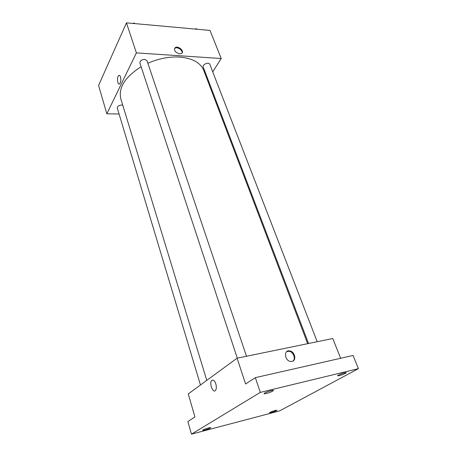 <?xml version="1.0" encoding="UTF-8"?>
<svg xmlns="http://www.w3.org/2000/svg" width="457" height="457" viewBox="0 0 457 457"><rect width="100%" height="100%" fill="white"/><g stroke="black" fill="none" stroke-linecap="round" stroke-linejoin="round"><path stroke-width="0.69" d="M119.077 113.993L106.829 113.81L98.581 85.448L126.463 22.85L210.014 30.413L221.211 58.513L212.733 71.858M106.829 113.81L136.375 52.898L126.463 22.85M120.488 76.902C121.134 80.021 120.825 82.351 119.557 83.899C117.46 85.59 116.644 76.765 118.774 75.485C119.46 75.091 120.031 75.559 120.488 76.902M307.675 343.681L203.788 70.498C200.583 62.723 192.534 58.245 179.641 57.056C169.244 56.491 158.653 58.547 147.879 63.237M141.11 66.711C124.995 77.062 118.237 87.79 120.842 98.901L206.781 380.373M207.935 79.398L207.461 80.152M136.375 52.898L221.211 58.513M122.75 105.144L121.722 104.99C118.837 105.287 117.363 106.315 117.3 108.081L200.457 385M246.489 356.26L147.028 60.718L144.749 59.376C141.527 59.661 139.916 60.89 139.905 63.06L237.297 358.151M308.532 343.504L203.194 66.939C202.063 64.488 208.992 61.701 209.797 64.283L317.215 341.716M179.635 53.863C175.134 52.469 173.654 50.39 175.191 47.637C178.224 45.317 184.971 51.435 181.583 53.44L179.635 53.863M174.448 48.631L174.842 48.276C177.23 46.386 183.114 50.344 181.995 53.081M119.557 83.899C117.46 85.59 116.644 76.765 118.774 75.491C119.46 75.091 120.031 75.559 120.494 76.902M191.466 434.15L260.307 392.392L358.419 368.662L279.638 410.889L191.466 434.15L187.867 421.537L194.939 416.938L188.25 393.934L237.086 358.197L332.77 338.517L340.642 358.277M260.307 392.392L255.332 377.653L353.038 355.46L358.419 368.662M237.086 358.197L245.598 383.983L255.332 377.653M215.813 383.886C216.561 386.611 216.498 388.73 215.624 390.255C213.299 393.894 209.032 383.817 211.528 380.698C213.025 379.304 214.453 380.367 215.813 383.886C214.453 380.367 213.025 379.304 211.528 380.698L211.528 380.698C209.032 383.817 213.305 393.894 215.624 390.255M292.046 361.413L290.532 361.441C284.471 360.676 283.563 349.736 289.584 350.885C294.754 351.336 296.964 360.602 292.046 361.413M286.728 351.627L289.001 351.273C293.297 351.65 296.125 358.831 292.84 361.139M270.018 412.351C273.206 410.934 275.525 410.22 276.976 410.22L276.434 410.666C273.252 412.083 270.932 412.785 269.487 412.785L270.018 412.351M338.386 375.106C342.104 373.398 344.721 372.586 346.246 372.684L345.366 373.403C341.653 375.106 339.043 375.905 337.534 375.808L338.386 375.106M264.723 393.043C266.797 391.729 273.446 389.758 273.429 390.449L272.766 391.083C270.658 392.392 264.089 394.34 264.083 393.654L264.723 393.043M203.045 429.957C204.599 428.963 210.757 427.129 210.688 427.678L210.294 428.049C208.712 429.043 202.617 430.854 202.662 430.317L203.045 429.957M195.065 29.059L196.333 28.682L197.07 29.242M196.533 29.197L196.333 28.682M132.736 23.416L134.084 23.016L134.969 23.621M134.267 23.558L134.084 23.016M174.842 48.276L175.191 47.637M289.001 351.273L289.584 350.885"/></g></svg>
